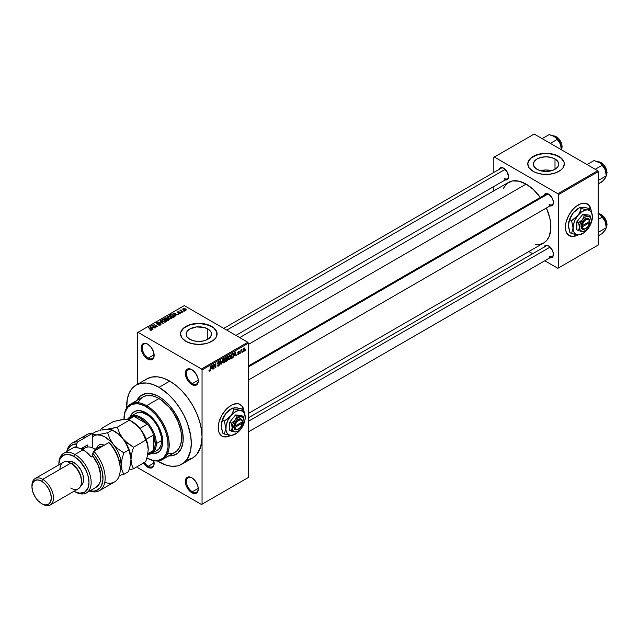 <?xml version="1.0" encoding="UTF-8"?>
<svg xmlns="http://www.w3.org/2000/svg" width="639" height="639" viewBox="0 0 639 639"><rect width="100%" height="100%" fill="white"/><g stroke="black" fill="none" stroke-linecap="round" stroke-linejoin="round"><path stroke-width="0.96" d="M192.099 369.789A8.371 4.832 -120 0 0 186.444 373.511A8.371 4.832 -120 0 0 192.363 383.608L191.828 384.542A9.138 5.272 60 0 1 185.366 373.352A9.138 5.272 60 0 1 191.828 369.622L188.241 368.807L186.46 369.837L185.494 371.97L185.494 374.885L187.259 379.718L189.352 382.545L191.828 384.542L195.414 385.357L197.794 383.384L198.29 380.812L197.794 377.673L195.414 372.952L191.828 369.622A9.138 5.272 60 0 1 198.29 380.812A9.138 5.272 60 0 1 191.828 384.542L192.363 383.608A8.371 4.832 60 0 1 186.892 376.235A8.371 4.832 60 0 1 188.178 369.518A8.371 4.832 60 0 1 192.099 369.789M192.099 477.948A8.371 4.832 -120 0 0 186.444 481.662A8.371 4.832 -120 0 0 192.363 491.766L191.828 492.701A9.138 5.272 60 0 1 185.366 481.51A9.138 5.272 60 0 1 191.828 477.78L188.241 476.966L186.46 477.996L185.366 481.51L185.861 484.65L187.259 487.876L189.352 490.704L191.828 492.701L195.414 493.516L197.794 491.543L198.29 488.971L197.794 485.832L195.414 481.111L191.828 477.78A9.138 5.272 60 0 1 198.29 488.971A9.138 5.272 60 0 1 191.828 492.701L192.363 491.766A8.371 4.832 60 0 1 186.892 484.386A8.371 4.832 60 0 1 188.178 477.676A8.371 4.832 60 0 1 192.099 477.948M143.12 462.396L146.427 466.342L147.689 467.213L148.224 466.286A8.371 4.832 -120 0 0 154.143 463.163A8.371 4.832 60 0 1 152.409 466.694A8.371 4.832 60 0 1 148.224 466.286L154.127 462.876L148.224 466.286A8.371 4.832 60 0 1 144.406 462.468A8.371 4.832 -120 0 0 148.224 466.286L147.689 467.213A9.138 5.272 60 0 1 143.487 463.003M147.96 344.309A8.371 4.832 -120 0 0 142.305 348.023A8.371 4.832 -120 0 0 148.224 358.128L147.689 359.062A9.138 5.272 60 0 1 141.227 347.872A9.138 5.272 60 0 1 147.689 344.141L145.213 343.279L142.313 344.357L141.347 346.49L141.714 351.011L144.095 355.731L146.427 358.191L148.943 359.645L151.275 359.877L153.056 358.846L154.023 356.714L153.656 352.193L151.275 347.472L147.689 344.141A9.138 5.272 60 0 1 154.143 355.332A9.138 5.272 60 0 1 147.689 359.062L148.224 358.128A8.371 4.832 60 0 1 142.753 350.747A8.371 4.832 60 0 1 144.039 344.038A8.371 4.832 60 0 1 147.96 344.309M243.555 409.815A18.267 10.551 120 0 0 240.152 404.399M231.126 405.366A18.267 10.551 -60 0 1 240.256 404.463A18.267 10.551 -60 0 1 243.818 410.166L241.869 405.797L238.299 403.736L233.642 404.199L231.126 405.366L226.182 409.359L221.989 415.015L219.185 421.468L218.45 424.687L218.45 430.51L219.185 432.883L221.989 436.11A18.267 10.551 -60 0 1 219.185 421.468A18.267 10.551 -60 0 1 231.126 405.366M551.569 170.725A12.684 7.325 0 0 0 540.498 170.725L546.033 169.99L551.569 170.725M555.003 158.951L555.003 169.311L550.89 170.901L546.033 171.452L541.177 170.901L537.064 169.311A12.684 7.325 180 0 1 533.349 164.135A12.684 7.325 180 0 1 541.177 157.37A12.684 7.325 180 0 1 555.003 158.951L557.751 161.332L558.718 164.135L557.751 166.931L555.003 169.311L555.003 158.951A12.684 7.325 180 0 1 558.718 164.135A12.684 7.325 180 0 1 550.89 170.901A12.684 7.325 180 0 1 537.064 169.311L534.316 166.931L533.349 164.135L534.316 161.332L537.064 158.951L541.177 157.37L546.033 156.811L550.89 157.37L555.003 158.951M564.301 164.007A18.267 10.551 0 0 0 558.949 156.675L558.949 156.427A18.267 10.551 180 0 1 564.301 163.88A18.267 10.551 180 0 1 553.023 173.632A18.267 10.551 180 0 1 533.118 171.34L535.881 172.658L542.471 174.231L549.596 174.231L556.186 172.658L561.226 169.742L562.911 167.921L564.301 163.88L563.949 161.827L561.226 158.025L556.186 155.109L553.023 154.135L549.596 153.536L542.471 153.536L535.881 155.109L530.841 158.025L529.156 159.846L527.766 163.88L529.156 167.921L533.118 171.34A18.267 10.551 180 0 1 527.766 163.88A18.267 10.551 180 0 1 539.044 154.135A18.267 10.551 180 0 1 558.949 156.427L558.949 156.675A18.267 10.551 0 0 0 539.14 154.366A18.267 10.551 0 0 0 527.766 164.007M189.855 339.309A12.684 7.325 180 0 1 186.141 334.133A12.684 7.325 180 0 1 193.968 327.368A12.684 7.325 180 0 1 207.795 328.957L207.795 339.309L203.681 340.899L198.825 341.458L193.968 340.899L189.855 339.309L187.107 336.937L186.388 335.563L186.141 334.133L187.107 331.329L189.855 328.957L196.349 326.952L203.681 327.368L207.795 328.957L210.543 331.329L211.261 332.703L211.509 334.133L210.543 336.937L207.795 339.309L207.795 328.957A12.684 7.325 180 0 1 211.509 334.133A12.684 7.325 180 0 1 203.681 340.899A12.684 7.325 180 0 1 189.855 339.309M217.092 334.005A18.267 10.551 0 0 0 211.749 326.673L211.749 326.425A18.267 10.551 180 0 1 217.092 333.885A18.267 10.551 180 0 1 205.814 343.63A18.267 10.551 180 0 1 185.909 341.346L191.836 343.63L198.825 344.437L205.814 343.63L208.977 342.656L214.017 339.748L215.702 337.919L216.749 335.946L216.749 331.825L214.017 328.023L211.749 326.425L205.814 324.141L198.825 323.334L191.836 324.141L188.673 325.115L183.633 328.023L180.909 331.825L180.557 333.885L181.947 337.919L185.909 341.346A18.267 10.551 180 0 1 180.557 333.885A18.267 10.551 180 0 1 191.836 324.141A18.267 10.551 180 0 1 211.749 326.425L211.749 326.673A18.267 10.551 0 0 0 191.932 324.364A18.267 10.551 0 0 0 180.557 334.005M248.347 366.011L546.057 194.136A6.086 3.514 60 0 1 548.837 194.296A6.086 3.514 -120 0 0 544.931 195.758M543.949 195.35A6.853 3.954 60 0 1 548.566 194.12L546.712 193.481L545.139 193.785L543.813 195.885M499.051 169.431A6.853 3.954 60 0 1 503.668 168.201L501.815 167.562L500.241 167.865L498.915 169.966M543.949 247.189A6.853 3.954 60 0 1 548.566 245.967L546.712 245.32L545.139 245.624L543.813 247.724M154.127 354.717L148.224 358.128L154.127 354.717M198.266 488.364L192.363 491.766L198.266 488.364M198.266 380.205L192.363 383.608L198.266 380.205M187.698 459.792L192.595 457.979A45.681 26.375 -120 0 0 202.052 437.068A45.681 26.375 -120 0 0 169.758 381.124L158.991 387.338A45.681 26.375 60 0 1 188.832 427.595A45.681 26.375 60 0 1 181.827 464.194A45.681 26.375 60 0 1 158.991 461.933A45.681 26.375 60 0 1 157.386 460.959L165.293 464.849L171.348 466.23L176.931 466.007L179.479 465.296L183.96 462.708L187.475 458.666L190.67 450.199L191.293 443.282L190.67 435.646L187.475 423.497L183.96 415.39L179.479 407.634L174.215 400.533L168.369 394.359L158.991 387.338L169.758 381.124L163.456 378.2L157.394 376.826L151.81 377.05L146.922 378.863L144.789 380.349M239.705 337.6L508.604 182.347A35.017 20.216 -120 0 1 526.113 184.088L533.301 189.463L540.314 197.451A35.017 20.216 -120 0 0 526.113 184.088L248.347 344.453L526.113 184.088L518.932 181.164L512.358 180.965L506.975 183.489L503.236 188.529M535.594 244.569L539.875 244.394L543.629 243.004A35.017 20.216 -120 0 0 546.401 207.994L549.812 218.059L550.762 224.105L550.762 229.705L548.997 236.829L546.704 240.448L543.629 243.004L248.347 413.481M248.347 417.85L546.057 245.975A6.086 3.514 60 0 1 548.837 246.135M223.746 328.382L501.16 168.209A6.086 3.514 60 0 1 503.947 168.376M590.763 209.352A18.267 10.551 120 0 0 587.361 203.945M578.335 204.911A18.267 10.551 -60 0 1 587.465 204.001A18.267 10.551 -60 0 1 591.027 209.704L589.078 205.335L585.508 203.282L580.851 203.737L575.811 206.653L573.391 208.897L569.197 214.552L566.394 221.006L565.659 224.233L565.659 230.056L566.394 232.428L569.197 235.647A18.267 10.551 -60 0 1 566.394 221.006A18.267 10.551 -60 0 1 578.335 204.911M136.858 400.493A34.258 19.777 60 0 1 141.858 394.966A34.258 19.777 60 0 1 158.991 396.667A34.258 19.777 60 0 1 181.372 426.852A34.258 19.777 60 0 1 176.116 454.305A34.258 19.777 60 0 1 168.832 455.879A34.258 19.777 60 0 0 176.116 454.305L172.45 455.663L168.257 455.831L172.45 455.663L177.714 453.195L176.116 454.305A34.258 19.777 60 0 0 181.372 426.852A34.258 19.777 60 0 0 158.991 396.667L163.72 399.934L170.413 406.564L176.116 414.743L180.358 423.785L182.746 432.899L183.097 441.293L181.372 448.259L177.714 453.195L181.372 448.259L183.097 441.293L182.746 432.899L180.358 423.785L176.116 414.743L170.413 406.564L163.72 399.934L158.991 396.667A34.258 19.777 60 0 0 141.858 394.966L145.532 393.608L149.718 393.44L156.619 395.429L149.718 393.44L145.532 393.608L140.268 396.084L141.858 394.966A34.258 19.777 60 0 0 136.858 400.493M181.827 464.194L192.595 457.979L196.612 454.649L200.662 447.092L202.052 437.068L202.052 504.195L248.347 477.469L248.347 343.207L202.052 369.933L202.052 504.195L248.347 477.469L201.517 504.506L138 467.836L137.457 466.478L138 467.836L201.517 504.506L248.347 477.469L248.347 343.207L247.812 342.272L201.517 369.007L138 332.328L184.288 305.602L247.812 342.272L248.347 343.207L202.052 369.933L202.052 437.068L201.437 429.432L199.6 421.373L196.612 413.201L192.595 405.238L187.698 397.77L182.115 391.1L176.06 385.477L169.758 381.124A45.681 26.375 -120 0 0 146.922 378.863L136.155 385.077A45.681 26.375 60 0 1 158.991 387.338L152.689 384.422L146.627 383.041L141.043 383.264L136.155 385.077L132.137 388.408L129.15 393.137L127.313 399.071L126.73 407.866A45.681 26.375 60 0 1 136.155 385.077M242.572 351.514L242.229 352.337L242.572 351.514M241.207 351.29L240.863 353.127L240.863 349.964L241.207 350.268L241.941 349.453L241.207 351.29L241.941 349.453L241.207 350.268L240.863 349.964L240.863 353.127L241.207 351.29M240.224 352.872L239.881 353.686L240.224 352.872M239.345 353.032L238.467 352.528L239.298 353.455L237.916 354.589L237.684 353.998L238.491 354.094L238.994 353.415L237.788 352.944L238.195 351.498L239.17 351.274L238.075 352.424L239.114 352.464L239.345 353.032L238.075 352.353L239.298 351.714L238.499 351.266L237.732 352.616L239.002 353.311L238.539 354.07L237.684 353.998L238.515 354.533L237.692 354.054L238.515 354.533L239.345 353.032L238.571 352.504M234.569 355.46L235.312 351.977L236.406 355.699L236.047 355.907L235.751 354.773L234.569 355.46L235.751 354.773L236.047 355.907L236.406 355.699L235.312 351.977L234.569 355.46M229.609 359.677L228.538 359.445L228.339 357.473L229.145 355.596L230.224 355.084L230.871 355.979L230.679 358.223L229.609 359.677L230.591 358.447L230.927 356.69L229.609 355.212L228.283 358.271L228.626 359.565L229.609 359.677L228.355 358.958L229.609 359.677L228.626 359.565M223.977 362.928L222.915 362.696L222.715 360.723L223.354 359.046L224.593 358.327L225.287 359.573L225.008 361.586L223.977 362.928L225.303 359.941L223.977 358.463L222.66 361.514L222.995 362.816L223.977 362.928L222.723 362.201L223.977 362.928L222.995 362.816M209.696 371.179L209.129 371.139L208.953 370.245L209.296 369.989L209.536 370.708L210.063 370.197L210.471 366.323L210.351 370.293L209.696 371.179L210.471 369.27L210.127 366.514L210.079 370.117L209.712 370.66L208.953 370.245L209.161 371.179L209.696 371.179L208.993 370.772L209.696 371.179L209.161 371.179M231.126 435.207L226.182 436.924L221.989 436.11A18.267 10.551 -60 0 0 230.887 435.335M211.469 368.799L212.22 365.316L213.314 369.03L212.955 369.238L212.659 368.112L211.469 368.799L212.659 368.112L212.955 369.238L213.314 369.03L212.22 365.316L211.469 368.799M214.041 365.125L213.706 368.807L213.706 364.454L214.065 364.246L215.511 366.898L215.854 363.216L215.854 367.561L215.487 367.776L214.041 365.125L215.487 367.776L215.854 367.561L215.854 363.216L215.511 366.898L214.065 364.246L213.706 364.454L214.041 368.607L214.041 365.125M219.672 364.15L218.586 363.527L219.672 364.15L219.512 364.957L218.482 366.099L217.611 365.907L217.468 365.22L218.466 365.588L219.329 364.438L217.627 363.751L217.899 362.233L219.305 361.538L219.576 362.305L218.554 362.105L217.915 363.287L219.377 363.463L219.672 364.15L219.153 363.415L218.019 363.559L218.554 362.105L219.576 362.305L218.546 361.602L217.572 363.359L219.329 364.358L218.634 365.508L217.468 365.22L218.602 366.035L217.476 365.38L218.602 366.035L219.672 364.15L219.153 363.415M222.428 359.414L221.022 364.581L220 360.819L220.359 360.612L221.166 363.99L222.428 359.414L221.166 363.99L220.359 360.612L220 360.819L221.022 364.581L222.428 359.414M227.891 359.334L226.797 358.703L227.891 359.334L227.756 360.14L225.791 361.826L225.791 357.473L227.54 356.754L227.891 359.182L227.428 358.535L227.796 357.409L226.853 356.866L225.791 357.473L225.791 361.826L226.853 361.219L226.414 360.963L226.853 361.219L227.891 359.334L227.428 358.535M233.714 355.052L233.187 357.281L231.414 358.575L231.414 354.23L233.147 353.455L233.714 354.757L232.916 353.439L231.414 354.23L231.414 358.575L232.42 358L231.981 357.744L232.42 358L233.363 354.845L233.714 355.052M244.977 349.134L244.473 350.939L243.387 351.378L243.563 348.495L244.465 347.975L244.937 348.614L244.977 349.134L244.018 348.079L243.068 350.268L244.018 351.362L243.108 350.835L244.018 351.362L244.977 349.134L244.593 348.918L244.977 349.134M245.807 349.653L245.464 350.468L245.807 349.653M137.457 332.639L137.457 384.327L137.457 332.639L138 332.328L201.517 369.007L202.052 369.933L201.517 369.007L247.812 342.272L184.288 305.602L137.457 332.639M184.439 311.113L183.561 311.001L184.439 311.113M182.091 312.471L181.204 312.359L182.091 312.471M176.132 315.906L175.31 315.083L176.492 314.404L178.273 314.676L173.049 313.334L175.773 316.113L176.132 315.906L175.31 315.083L176.492 314.404L178.273 314.676L173.409 313.126L173.049 313.334L176.132 315.906M167.658 316.393L167.658 317.847L167.658 316.393L168.313 318.302L170.15 318.877L171.779 318.438L171.699 317.367L169.742 316.265L167.825 316.305L167.29 317.407L169.487 318.773L171.516 318.629L171.923 317.727L170.909 316.752L167.658 316.393L167.194 317.04M162.026 319.644L162.026 321.097L162.026 319.644L162.689 321.553L164.527 322.128L166.148 321.689L166.076 320.618L164.111 319.516L162.114 319.596L161.659 320.65L163.432 321.896L165.892 321.88L166.3 320.978L165.285 320.003L162.026 319.644L161.571 320.291M160.517 324.979L160.493 323.733L160.493 324.995L160.493 323.733L157.002 324.101L157.042 323.03L158.744 322.839L156.587 322.783L156.587 323.909L156.587 322.783L156.643 323.941L160.157 323.933L160.109 325.155L160.109 324.708L158.113 324.9L160.517 324.979L160.948 324.181L160.189 323.59L156.803 323.59L158.512 322.727L156.267 323.046L157.074 324.125L160.333 324.061L159.926 324.796L158.4 324.676L158.648 325.131L160.261 325.107L160.988 324.38M153.04 329.245L152.21 328.422L153.392 327.735L155.173 328.007L149.949 326.673L152.681 329.452L153.04 329.245L152.21 328.422L153.392 327.735L155.173 328.007L149.949 326.673L153.04 329.245M151.611 330.123L151.123 328.949L148.224 327.671L151.267 329.484L151.187 330.275L151.187 329.86L149.694 329.876L151.028 330.291L151.906 329.66L148.567 327.472L151.331 329.58L149.694 329.876L150.804 330.283L151.914 329.732M155.908 327.583L152.889 325.842L157.721 326.537L153.951 324.364L156.627 326.305L151.794 325.602L155.565 327.783L152.889 325.842L157.721 326.537L153.951 324.364L156.627 326.305L151.794 325.602L155.908 327.583M163.217 323.366L160.525 320.57L160.165 320.778L162.586 323.222L158.097 321.968L163.217 323.366L160.525 320.57L160.165 320.778L162.586 323.222L158.097 321.968L163.217 323.366M168.712 320.187L168.648 318.949L168.648 320.227L168.648 318.949L167.258 319.029L166.835 318.014L166.835 319.236L166.835 318.014L163.888 318.629L167.65 320.802L169.151 319.827L168.648 318.949L165.892 317.759L163.888 318.629L167.65 320.802L169.215 319.628M174.287 316.976L174.695 316.001L172.778 314.707L171.084 314.548L169.511 315.378L173.281 317.551L174.806 316.353L173.672 315.123L171.084 314.548L169.511 315.378L173.281 317.551L174.287 316.976M180.43 313.485L180.789 312.982L180.206 312.407L177.754 312.415L178.976 311.776L177.227 312.303L177.962 312.902L180.15 312.767L178.712 313.453L179.575 313.685L180.43 313.485L180.374 312.495L177.874 312.519L179.152 311.848L177.578 311.856L177.586 312.751L180.094 312.735L180.062 313.246L178.712 313.453L180.43 313.485L180.374 312.495M183.066 311.904L181.149 310.722L181.156 309.955L179.982 310.522L182.722 312.104L181.149 310.722L181.156 309.955L179.982 310.522L183.066 311.904M185.933 310.306L185.438 308.917L185.438 309.34L185.438 308.917L183.089 308.669L183.089 309.723L183.089 308.669L183.561 310.035L185.933 310.306L186.205 309.572L185.19 308.789L182.89 308.821L183.01 309.643L184.359 310.394L185.661 310.426L186.276 309.827M493.819 157.354L493.819 172.45L493.819 157.354L534.188 134.046L597.713 170.725L557.879 193.721L494.354 157.042L557.879 193.721L558.414 194.655L558.414 267.997L598.248 245.001L598.248 171.651L558.414 194.655L558.414 267.997L557.879 268.308L544.803 260.76L557.879 268.308L598.248 245.001L557.879 268.308L598.248 245.001L598.248 171.651L597.713 170.725L598.248 171.651L558.414 194.655L557.879 193.721L597.713 170.725L534.188 134.046L493.819 157.354M493.819 186.516L493.819 190.885L493.819 186.516M532.622 253.731L528.836 251.542L532.622 253.731M578.335 234.745L573.391 236.462L569.197 235.647A18.267 10.551 -60 0 0 578.095 234.88M549.508 257.589L551.257 257.765L552.591 256.99L553.318 255.392L553.318 253.212L551.992 249.577L548.566 245.967A6.853 3.954 60 0 1 553.406 254.354A6.853 3.954 60 0 1 550.043 257.741M504.61 179.831L507.094 179.735L508.149 178.521L508.516 176.596L507.094 171.819L503.668 168.201A6.853 3.954 60 0 1 508.516 176.596A6.853 3.954 60 0 1 505.145 179.974M549.508 205.75L551.257 205.926L552.591 205.151L553.318 203.553L553.318 201.373L551.992 197.739L548.566 194.12A6.853 3.954 60 0 1 553.406 202.515A6.853 3.954 60 0 1 550.043 205.902M569.093 235.583A18.267 10.551 120 0 0 577.72 234.84M570.939 236.246L573.175 236.342L578.119 234.617M590.787 209.472L588.862 205.215M553.398 202.188A6.086 3.514 60 0 1 552.144 204.68A6.086 3.514 60 0 1 549.101 204.376A6.086 3.514 -120 0 0 553.398 202.188M508.508 176.268A6.086 3.514 60 0 1 507.254 178.76A6.086 3.514 60 0 1 504.211 178.457A6.086 3.514 -120 0 0 508.508 176.268M549.101 256.223A6.086 3.514 -120 0 0 553.398 254.026A6.086 3.514 60 0 1 552.144 256.519L248.347 431.916M153.751 460.679A9.138 5.272 60 0 1 154.143 463.483A9.138 5.272 60 0 1 147.689 467.213L150.157 468.075L153.056 466.997L154.023 464.873L153.656 460.344M136.61 401.012L140.268 396.084L136.61 401.012M198.282 380.493A8.371 4.832 60 0 1 196.556 384.023A8.371 4.832 60 0 1 192.363 383.608A8.371 4.832 -120 0 0 198.282 380.493M198.282 488.651A8.371 4.832 60 0 1 196.556 492.182A8.371 4.832 60 0 1 192.363 491.766A8.371 4.832 -120 0 0 198.282 488.651M154.143 355.004A8.371 4.832 60 0 1 152.409 358.543A8.371 4.832 60 0 1 148.224 358.128A8.371 4.832 -120 0 0 154.143 355.004M216.749 332.072L214.017 328.27L211.749 326.673L205.814 324.388L198.825 323.582L191.836 324.388L188.673 325.363L183.633 328.27L180.909 332.072M563.949 162.074L561.226 158.272L556.186 155.365L549.596 153.783L546.033 153.584L542.471 153.783L535.881 155.365L530.841 158.272L528.118 162.074M221.885 436.046A18.267 10.551 120 0 0 230.511 435.303M223.73 436.709L225.966 436.796L230.911 435.079M243.579 409.934L241.654 405.669M151.267 330.259L151.267 329.796M150.309 327.04L150.309 326.465L150.309 327.04M152.21 328.973L152.21 328.422L152.21 328.973M151.882 328.103L150.548 326.777L150.548 327.28L150.548 326.777L152.833 327.551L151.882 328.638L150.548 326.777L152.833 327.551L151.882 328.103M152.162 325.818L152.162 325.395L152.162 325.818M160.157 323.933L160.109 324.708M156.587 322.783L156.643 323.941M157.002 323.749L157.042 323.03M160.525 321.137L160.525 320.57L160.525 321.137M165.285 320.419L165.285 320.003L165.285 320.419M166.3 321.473L166.3 320.978L166.3 321.473M165.892 321.88L166.3 320.978M163.033 321.361L162.466 319.899L163.935 319.78L164.926 320.195L165.445 322.056L165.445 321.625L163.033 321.736L162.122 320.371L163.169 319.708L165.781 321.066L164.854 321.8L163.033 321.361M165.789 321.936L165.789 321.137L165.445 321.625M167.258 318.685L166.835 318.014M165.797 319.332L164.67 318.685L166.555 318.246L166.763 319.284L166.763 318.733L165.797 319.732L164.67 318.685L166.555 318.246L166.763 318.733L165.797 319.332M167.554 320.355L166.236 319.588L168.313 319.149L168.592 320.267L168.592 319.7L167.554 320.746L166.236 319.588L168.313 319.149L168.592 319.7L167.554 320.355M166.555 318.246L166.763 318.733M170.909 317.168L170.909 316.752L170.909 317.168M171.923 318.23L171.923 317.727L171.923 318.23M171.516 318.629L171.923 317.727M168.664 318.11L168.097 316.648L169.559 316.537L170.557 316.944L171.076 318.805L171.076 318.374L168.664 318.486L167.753 317.12L168.792 316.457L171.404 317.815L170.477 318.557L168.664 318.11M167.753 317.926L168.097 316.648M170.469 315.331L170.469 314.827L170.469 315.331M171.084 314.987L171.084 314.548L171.084 314.987M173.672 315.546L173.672 315.123L173.672 315.546M173.185 317.104L170.293 315.434L171.468 314.843L173.329 315.323L174.112 315.93L173.8 317.256L173.8 316.744L173.185 317.495L170.293 315.434L171.595 314.827L173.137 315.211L174.112 315.93L173.185 317.104M173.409 313.701L173.409 313.126L173.409 313.701M175.31 315.634L175.31 315.083L175.31 315.634M174.982 314.763L173.648 313.445L173.648 313.949L173.648 313.445L175.933 314.212L174.982 315.307L173.648 313.445L175.933 314.212L174.982 314.763M180.094 312.735L180.094 313.222M177.578 311.856L177.586 312.751M177.874 312.519L177.977 312.072M178.76 312.878L178.76 312.455L178.76 312.878M180.685 310.059L180.765 310.57M183.089 308.669L182.754 309.148M183.896 309.843L183.473 308.901L185.118 309.132L185.55 310.075L183.896 310.219L183.289 309.204L183.896 308.781L185.733 309.835L183.896 309.843M162.122 321.177L162.466 319.899M168.313 319.149L168.592 319.7M171.412 318.685L171.412 317.887L171.076 318.374M174.112 315.93L173.8 316.744M209.712 370.66L209.296 369.989M212.827 368.751L213.314 369.03L212.827 368.751M212.212 367.856L212.659 368.112L212.212 367.856M211.589 368.224L211.821 365.716L212.539 367.673L211.317 368.064L212.539 367.673L212.06 365.851L211.589 368.224M214.776 366.474L215.511 366.898L214.776 366.474M215.151 367.153L215.854 367.561L215.151 367.153M217.827 366.139L218.602 366.035M218.634 365.508L217.811 364.965M217.572 363.359L219.329 364.358M219.257 361.506L218.546 361.602M218.45 361.658L219.576 362.305L218.45 361.658M218.554 362.105L219.233 362.561M217.572 363.295L218.043 363.575M218.562 363.535L218.019 363.559M220.631 363.152L221.03 363.383L220.631 363.152M224.768 358.391L223.977 358.463M223.985 358.974L224.816 359.222L223.61 359.286L223.003 361.331L223.985 358.974L223.61 358.751L224.816 359.222L224.96 360.124L223.977 362.425L223.394 362.473L223.977 362.425L222.668 361.139L223.426 362.489L222.699 362.065M227.796 357.409L226.845 356.866M226.725 357.441L226.134 357.784L226.134 359.086L225.791 357.592L226.725 357.441L226.286 357.185L227.452 357.68L226.134 359.086L227.388 358.088L227.348 357.297L226.725 357.441L227.452 357.68M226.805 359.206L226.134 359.597L226.134 361.123L225.791 359.398L226.805 359.206L226.366 358.95L227.548 359.533L226.134 361.123L227.476 359.997L227.508 359.238L226.805 359.206L227.548 359.533M230.391 355.148L229.609 355.212M229.609 355.723L230.439 355.971L229.241 356.035L228.626 358.08L229.609 355.723L229.233 355.508L230.439 355.971L230.583 356.874L229.601 359.174L229.026 359.222L229.601 359.174L228.299 357.888L229.058 359.238L228.323 358.822M232.852 353.99L231.757 354.541L231.757 357.872L233.187 356.562L232.852 353.99L233.235 356.386L232.372 357.513L231.414 357.672L231.414 354.341L232.852 353.99L232.34 353.694L233.019 354.038L232.388 353.671M235.919 355.412L236.406 355.699L235.919 355.412M235.312 354.517L235.751 354.773L235.312 354.517M234.681 354.885L234.912 352.377L235.639 354.333L234.417 354.733L235.639 354.333L235.16 352.52L234.681 354.885M237.684 353.998L238.515 354.533M238.539 354.07L238.027 353.774M237.748 352.401L238.914 353.079L237.748 352.401M237.732 352.616L238.579 353.095M239.298 351.714L238.515 351.258M238.515 351.714L238.954 351.969M241.406 349.709L241.838 349.964L241.406 349.709M240.863 350.372L241.27 350.603L240.863 350.372M243.443 351.418L244.018 351.362M244.601 348.031L244.018 348.079M244.01 348.543L243.515 350.763L244.114 350.843L244.609 349.757L244.17 348.479L244.633 349.365L244.026 350.899L243.084 349.884L243.683 348.351L244.37 348.511L243.842 348.207M244.026 350.899L243.076 350.587M223.977 362.425L224.864 361.035L224.816 359.222M229.601 359.174L230.487 357.784L230.439 355.971M152.186 453.163A23.603 13.627 -120 0 0 158.137 452.372M130.1 417.283L132.193 413.377L135.484 411.085L139.685 410.605L146.067 412.826A23.603 13.627 60 0 1 161.491 433.625A23.603 13.627 60 0 1 157.873 452.532A23.603 13.627 60 0 1 151.659 453.474M162.594 459.473L174.974 452.324A31.974 18.459 -120 0 0 179.878 426.708A31.974 18.459 -120 0 0 158.991 398.528L146.611 405.677A31.974 18.459 60 0 1 167.498 433.857A31.974 18.459 60 0 1 162.594 459.473A31.974 18.459 60 0 1 146.882 458.043L152.481 460.184L158.336 460.368L163.129 458.115L166.459 453.618L168.033 447.276L167.722 439.624L165.533 431.317L161.675 423.082L156.475 415.63L150.381 409.583L143.911 405.485L137.625 403.672L132.073 404.311L127.72 407.339L124.948 412.506L123.998 419.368A31.215 18.02 60 0 1 123.998 419.352A31.215 18.02 60 0 1 146.067 406.612L146.611 405.677A31.974 18.459 -120 0 0 123.998 418.729A31.974 18.459 -120 0 0 124.006 419.048A31.974 18.459 60 0 1 130.62 404.096A31.974 18.459 60 0 1 146.611 405.677L158.991 398.528A31.974 18.459 -120 0 0 143 396.947L146.427 395.677L152.425 395.861L156.771 397.378L161.204 399.934L169.647 407.762L173.337 412.738L177.786 420.989L180.629 429.552L181.492 435.071L181.492 440.183L180.629 444.704L178.928 448.458L176.468 451.286L173.337 453.099L167.642 453.754M134.957 414.016L135.955 413.321A21.319 12.309 60 0 1 146.611 414.384A21.319 12.309 60 0 1 160.533 433.162A21.319 12.309 60 0 1 157.266 450.247L151.882 453.355A21.319 12.309 60 0 1 148.679 454.321A21.319 12.309 -120 0 0 156.299 443.594L155.221 443.594A20.552 11.869 60 0 1 153.608 450.351A20.552 11.869 60 0 1 147.817 453.946M138.104 402.586L140.189 399.279L143 396.947L130.62 404.096M130.348 416.564A23.603 13.627 60 0 1 134.27 411.66A23.603 13.627 60 0 1 146.067 412.826L152.457 417.978L156.659 423.314L159.95 429.4L162.442 437.787L162.442 445.303L159.95 450.814L157.873 452.532L155.341 453.466L150.916 453.331M146.882 458.043A31.974 18.459 -120 0 0 169.215 444.68A31.974 18.459 -120 0 0 146.611 405.677L146.067 406.612A31.215 18.02 60 0 1 168.137 444.369A31.215 18.02 60 0 1 146.882 458.035M134.27 411.66L131.89 414.208L130.644 416.971M151.451 453.019L154.478 453.323L157.873 452.532M130.572 416.428A21.319 12.309 60 0 1 146.994 422.139A21.319 12.309 60 0 1 156.299 443.594L161.683 440.487L156.299 443.594A21.319 12.309 -120 0 0 145.085 420.294A21.319 12.309 -120 0 0 128.127 418.721A21.319 12.309 60 0 1 130.572 416.428L137.05 412.81L142.233 412.602L148.088 415.318L153.711 420.534L158.264 427.467L161.395 436.924L161.611 442.148L161.036 445.167L159.143 448.69L157.266 450.247M134.541 411.508A23.603 13.627 -120 0 0 130.883 416.261M606.211 175.637L605.772 177.434L603.096 180.757L598.248 183.968L602.17 181.708L605.732 177.434M606.81 171.172L607.05 172.682L606.187 173.289L606.914 172.865A8.371 4.832 -120 0 0 598.192 161.803A8.371 4.832 60 0 1 606.914 172.865L606.914 172.49A7.916 4.569 -120 0 0 601.155 162.705M606.267 175.597A8.371 4.832 -120 0 0 606.914 172.865M606.267 174.607A10.048 5.799 -120 0 0 605.317 169.95A10.048 5.799 -120 0 0 599.166 162.298L600.972 163.696L604.694 168.608L605.772 171.364L606.267 175.877L606.028 172.338L604.798 168.76L602.721 165.453L599.166 162.298L593.966 160.565L587.041 164.558L593.966 160.565L600.157 162.969L602.17 165.301L595.244 169.295L602.17 165.301L605.317 169.95L606.267 175.877L598.248 180.502L606.267 175.877L604.798 178.752M601.315 162.793L602.409 163.552M603.464 164.527L606.491 169.774M548.022 193.968L248.347 366.986L548.022 193.968M550.075 247.117L248.347 421.317L550.075 247.117M226.741 330.115L505.177 169.359L226.741 330.115M128.119 419.519A20.552 11.869 60 0 1 134.03 416.444A20.552 11.869 60 0 1 147.345 424.128L140.692 418.417L137.265 416.916L134.03 416.444L147.345 424.128A20.552 11.869 60 0 1 153.608 434.975A20.552 11.869 60 0 1 155.221 443.594L153.608 434.975L153.608 450.351L154.814 447.316L155.221 443.594L156.299 443.594A21.319 12.309 60 0 1 151.882 453.355M127.049 419.344L130.412 417.403A20.552 11.869 -120 0 1 134.03 416.444L128.511 419.631L134.03 416.444L147.345 424.128A20.552 11.869 -120 0 1 153.608 434.975L146.187 439.257L153.608 434.975L153.608 450.351L147.865 453.666L153.608 450.351A20.552 11.869 -120 0 1 150.964 453.003L147.633 454.928M147.345 424.128L139.925 428.41L147.345 424.128M598.192 213.65A8.371 4.832 60 0 1 606.914 224.704L606.914 224.329A7.916 4.569 -120 0 0 601.155 214.544M606.187 225.128L606.914 224.704A8.371 4.832 -120 0 0 598.248 213.642L604.174 217.044L607.05 224.521L606.187 225.128M598.248 235.815L602.17 233.547L598.248 235.815M606.267 226.446A10.048 5.799 -120 0 0 605.317 221.797L606.267 227.716L605.732 222.995L604.19 219.441L601.003 215.479L598.016 213.57L600.157 214.808L602.17 217.14L598.248 219.409L602.17 217.14L605.317 221.797L606.267 227.716L598.248 232.348L606.267 227.716L605.317 230L602.17 233.547L605.732 229.273M599.126 214.121A10.048 5.799 -120 0 1 599.166 214.137L601.634 216.325L605.317 221.797A10.048 5.799 -120 0 0 599.166 214.137L599.11 214.113M604.798 230.591L606.267 227.716M606.267 227.436A8.371 4.832 -120 0 0 606.914 224.704M601.315 214.64L602.409 215.391M603.464 216.365L606.491 221.613M606.81 223.011L607.05 224.521L606.267 227.508M561.314 149.718L561.13 146.419L560.419 144.031L561.377 149.957L560.874 145.444L559.908 142.84L556.992 138.575L554.269 136.379L558.206 140.388L560.419 144.031A10.048 5.799 -120 0 0 554.269 136.379L554.213 136.347M561.913 145.253L562.152 146.762L561.29 147.369L562.024 146.946A8.371 4.832 -120 0 0 553.294 135.883A8.371 4.832 60 0 1 562.024 146.946L562.024 146.571A7.916 4.569 -120 0 0 556.265 136.786M561.377 149.678A8.371 4.832 -120 0 0 562.024 146.946M550.355 143.376L557.272 139.382L550.355 143.376M561.377 148.687A10.048 5.799 -120 0 0 560.419 144.031L556.074 137.776L551.856 135.34L549.069 134.645L542.152 138.639L549.069 134.645L554.269 136.379A10.048 5.799 -120 0 0 554.237 136.355M556.425 136.874L557.512 137.633M558.566 138.607L561.593 143.855M83.238 438.705A27.405 15.823 60 0 1 92.775 433.194A27.405 15.823 -120 0 0 87.152 434.464L72.079 443.17A27.405 15.823 60 0 1 77.702 441.9L92.775 433.194L92.775 448.003L92.775 433.194L77.702 441.9A27.405 15.823 -120 0 0 66.783 451.501A27.405 15.823 60 0 1 72.079 443.17M86.433 492.901L96.122 487.301A22.836 13.187 -120 0 0 92.775 456.038L91.161 456.973A22.836 13.187 -120 0 0 83.086 449.808L75.011 454.473L73.94 456.334A21.319 12.309 60 0 1 89.013 482.357A21.319 12.309 60 0 1 74.092 491.231L75.011 491.766A22.836 13.187 -120 0 0 91.161 482.445A22.836 13.187 -120 0 0 75.011 454.473A22.836 13.187 60 0 1 89.931 474.593A22.836 13.187 60 0 1 86.433 492.901A22.836 13.187 60 0 1 75.011 491.766L74.092 491.231M81.472 481.822L81.472 480.576A13.707 7.908 -120 0 0 71.784 463.794L70.705 463.171A15.224 8.794 60 0 1 81.472 481.822A15.224 8.794 60 0 1 70.705 488.036M80.881 485.552A13.707 7.908 -120 0 0 82.862 474.545A13.707 7.908 -120 0 0 73.94 462.548L71.784 463.794A13.707 7.908 60 0 1 81.457 481.175M31.966 486.199A15.224 8.794 60 0 1 35.105 478.579A15.224 8.794 60 0 1 42.717 479.338L41.639 481.199A13.707 7.908 60 0 1 51.328 497.981A13.707 7.908 60 0 1 41.639 503.58L42.717 504.195A15.224 8.794 -120 0 0 53.484 497.981A15.224 8.794 -120 0 0 42.717 479.338A15.224 8.794 60 0 1 52.662 492.749A15.224 8.794 60 0 1 50.329 504.954A15.224 8.794 60 0 1 42.717 504.195L45.345 504.866L48.492 504.259L50.593 501.839L51.328 497.981L50.593 493.276L48.492 488.436L45.345 484.194L41.639 481.199L37.933 479.913L34.786 480.52L32.685 482.94L31.95 486.79L32.685 491.503L34.786 496.343L37.933 500.585L41.639 503.58A13.707 7.908 60 0 1 31.95 486.79A13.707 7.908 60 0 1 41.639 481.199L42.717 479.338L70.705 463.171L42.717 479.338A15.224 8.794 -120 0 0 31.95 485.552L31.95 486.79M50.329 504.954L78.317 488.795A15.224 8.794 -120 0 0 80.658 476.59A15.224 8.794 -120 0 0 70.705 463.171A15.224 8.794 -120 0 0 63.093 462.42L35.105 478.579M99.484 490.64L114.557 481.934A27.405 15.823 -120 0 0 108.926 442.523L93.853 451.222A27.405 15.823 60 0 1 99.484 490.64A27.405 15.823 60 0 1 89.628 491.056A27.405 15.823 -120 0 0 105.036 480.584A27.405 15.823 -120 0 0 93.853 451.222L92.775 453.219L92.775 456.038L98.422 465.591L100.818 475.608L100.307 481.359L99.412 483.715L96.098 487.317M73.245 447.763L76.632 446.717L76.632 443.897L71.672 445.159L68.165 448.921L67.087 451.621M120.236 468.219L119.757 463.075L117.472 455.391L113.542 447.947L108.926 442.523L93.853 451.222L92.775 453.219A25.887 14.945 60 0 1 102.951 479.761A25.887 14.945 60 0 1 90.035 490.816L93.534 491.135L96.09 490.648L100.171 487.757L101.585 485.432L102.975 479.354L102.32 471.957L99.7 464.066L95.411 456.565L92.775 453.219L92.775 456.038L91.161 456.973L87.271 452.859L83.086 449.808A22.836 13.187 -120 0 0 75.011 447.643L76.632 446.717A22.836 13.187 -120 0 0 73.285 447.747L63.596 453.339A22.836 13.187 60 0 1 75.011 454.473L83.086 449.808L78.909 448.035L75.011 447.643L76.632 446.717L76.632 443.897L77.702 441.9L76.632 443.897A25.887 14.945 60 0 0 67.191 451.262M58.876 464.433A22.836 13.187 60 0 1 63.596 453.339M58.868 464.865A21.319 12.309 60 0 1 73.94 456.334L68.173 454.329L63.277 455.28L60.01 459.042L58.868 463.794A22.836 13.187 -120 0 1 75.011 454.473L73.94 456.334L79.707 460.991L85.586 469.425L87.862 475.12L89.013 482.445L87.862 488.444L84.596 492.198L79.707 493.148L75.011 491.766M67.087 461.877L70.226 461.262L73.94 462.548L77.646 465.543L80.786 469.785L82.886 474.625L83.629 479.338L82.886 483.188L80.786 485.608M87.399 447.052L87.399 445L80.937 448.73L87.399 445L87.399 447.052M82.223 449.896L84.308 446.781A18.267 10.551 -120 0 0 82.415 449.433M85.243 446.246L85.243 447.875L85.243 446.246M59.938 469.385A15.224 8.794 60 0 1 70.705 463.171L71.784 463.794L73.94 462.548A13.707 7.908 -120 0 0 67.175 461.821M120.236 469.393L120.236 468.147A25.887 14.945 -120 0 0 111.082 444.56L108.926 442.523A27.405 15.823 60 0 1 120.236 469.393A27.405 15.823 60 0 1 104.764 482.373M104.58 445.207L101.258 444.321L99.788 444.528L97.511 446.206L96.577 448.362L104.413 445.127M113.902 430.958L113.902 430.958A22.836 13.187 60 0 1 122.928 438.634A22.836 13.187 60 0 1 130.995 459.441L131.698 464.601L133.495 468.77L129.094 469.873L133.495 468.77L145.724 461.709L133.495 468.77L131.698 464.601L130.995 459.441L131.69 453.514L133.495 447.236L145.724 440.175L147.521 444.345L148.224 449.497L147.529 455.431L145.724 461.709L147.529 455.431L148.224 449.497A22.836 13.187 -120 0 0 140.149 428.689L143.607 434.264L145.724 440.175L133.495 447.236L127.776 443.394L122.928 438.634L119.469 433.058L117.344 427.148L129.573 420.087L135.3 423.929L140.149 428.689A22.836 13.187 -120 0 0 132.073 421.524L129.573 420.087L117.344 427.148L114.421 427.898L106.777 429.312L103.326 429.28L101.202 428.585L113.43 421.524L123.998 419.368L127.449 419.392L129.573 420.087L137.864 426.173L142.074 431.421L147.521 444.345L148.224 449.497L146.994 441.653L143.495 433.585L138.256 426.517L132.073 421.524M125.899 419.376L121.698 419.663L113.43 421.524L101.202 428.585L100.603 430.374L101.202 428.585L103.326 429.28L111.434 429.624L118.079 433.873L122.928 438.634L119.469 433.058L117.344 427.148L106.777 429.312L110.227 429.344L112.352 430.031L107.656 432.739L95.331 435.247L92.351 436.964M125.212 441.15L122.928 438.634L126.386 444.209L129.509 452.1L130.995 459.441L131.69 453.514L133.495 447.236L125.212 441.15M120.076 471.462L121.306 465.04L122.009 470.192L123.806 474.362L119.381 475.472L123.806 474.362L128.503 471.654L130.3 465.376L130.995 459.441A22.836 13.187 -120 0 0 122.928 438.634L126.386 444.209L129.509 452.1L130.995 459.441A22.836 13.187 60 0 1 130.995 459.537A22.836 13.187 -120 0 0 130.995 459.441L130.3 465.376L128.503 471.654L123.806 474.362L122.009 470.192L120.076 457.197L117.975 451.757L114.988 446.597L111.338 442.052L105.163 437.068L100.978 435.287L97.088 434.903A22.836 13.187 60 0 1 113.231 444.225A22.836 13.187 60 0 1 121.306 465.04A22.836 13.187 60 0 1 120.156 471.286M122.241 419.703L125.907 419.28L129.573 420.087M122.928 438.634A22.836 13.187 -120 0 0 114.852 431.477L112.352 430.031L118.079 433.873L122.928 438.634M104.469 429.608L101.897 430.087L104.469 429.608M99.133 430.718L96.201 431.477L99.133 430.718M112.352 430.031L107.656 432.739L109.772 438.65L113.231 444.225L118.079 448.993L123.806 452.827L128.503 450.12L123.806 452.827L122.001 459.106L121.306 465.04L122.001 459.106L123.806 452.827L118.079 448.993L113.231 444.225L109.772 438.65L107.656 432.739L97.088 434.903L92.431 434.592L97.088 434.903A22.836 13.187 60 0 0 92.775 436.597M92.775 433.45L96.201 431.477L92.775 433.45M101.473 446.829A10.655 6.15 -120 0 0 98.542 447.228L95.019 449.257M83.31 449.936A16.75 9.673 60 0 1 93.853 448.57A16.75 9.673 60 0 1 95.97 450.008A16.75 9.673 -120 0 0 85.482 447.739L82.479 449.473M93.853 448.57L94.396 448.874A15.983 9.234 -120 0 1 96.034 449.968L93.653 448.482M234.928 426.165L242.389 421.86L241.965 420.638L240.583 419.783L237.988 420.742L236.19 422.77L234.928 426.165A5.328 3.075 -60 0 1 238.659 420.286A5.328 3.075 -60 0 1 242.389 421.86L242.397 421.237A6.086 3.514 120 0 0 238.123 419.352A6.086 3.514 120 0 0 233.85 426.173L234.928 426.165L242.389 421.86L242.429 421.221L242.389 423.106L234.928 427.411L236.19 429.352L237.988 429.304L240.583 427.267L242.389 423.106A5.328 3.075 -60 0 1 238.659 428.985A5.328 3.075 -60 0 1 234.928 427.411L233.818 427.435L233.818 426.189L235.272 422.243L237.349 419.879L240.344 418.785L241.925 419.799L242.389 423.106L234.928 427.411L233.85 427.411A6.086 3.514 120 0 0 238.123 429.296L235.903 429.871L234.737 429.352L233.818 426.189L234.928 426.165M235.16 431.956L237.205 431.692L235.16 431.956A8.371 4.832 -60 0 1 232.197 427.747L231.286 431.165L235.16 431.956L238.123 431.165A8.371 4.832 -60 0 1 235.16 431.956L231.286 431.165L229.617 430.199L231.286 431.165L232.197 427.747A8.371 4.832 -60 0 1 235.16 420.111L231.286 423.266L229.617 422.307L235.535 414.935L241.462 415.47L243.124 416.428L241.462 415.47L235.535 414.935L237.205 415.901L235.535 414.935L229.617 422.307L231.286 423.266L232.995 430.702L235.16 431.956M241.079 428.537L241.079 428.537A8.371 4.832 -60 0 1 238.123 431.165L240.384 429.336L242.82 425.774L243.994 421.828L243.786 418.729L243.124 416.428L241.079 416.692L237.205 415.901L235.16 420.111L231.286 423.266L232.197 427.747L232.995 423.865L235.16 420.111A8.371 4.832 -60 0 1 241.079 416.692L237.205 415.901L235.16 420.111L238.123 417.491L241.079 416.692A8.371 4.832 -60 0 1 244.042 420.909L243.124 416.428L241.079 416.692L243.251 417.946L244.042 420.909A8.371 4.832 -60 0 1 241.079 428.537M229.617 430.199L229.617 422.307L229.617 430.199M230.911 408.976L226.062 413.265L232.404 408.105L234.042 409.048L232.404 408.105L230.911 408.976A13.707 7.908 120 0 0 226.062 413.265L222.516 419.408L221.222 425.758L221.637 422.675L223.267 418.377L226.062 413.265A13.707 7.908 120 0 0 221.222 425.758L222.715 433.082L224.353 434.025L222.715 433.082L221.326 427.499L221.326 424.128L222.715 420.158L224.353 421.101L225.847 428.426A13.707 7.908 -60 0 1 230.695 415.941A13.707 7.908 -60 0 1 240.384 410.35A13.707 7.908 -60 0 1 245.224 417.243L243.731 409.911L240.384 410.35L234.042 409.048L231.853 414.296L227.851 420.462L226.182 425.342L225.934 429.839L226.589 432.284L227.851 434.081L229.641 435.119L231.829 435.311L236.805 433.194L241.438 428.306L244.489 421.948L245.144 418.745L244.897 414.535L243.227 411.588L240.384 410.35L238.043 410.581L234.273 412.474L227.788 418.793L224.353 421.101L222.715 420.158L223.985 416.628L226.062 413.265L232.404 408.105L237.117 407.85L242.093 408.976L243.731 409.911L240.336 408.521L234.617 407.682M245.224 417.275L243.731 409.911L240.384 410.35L234.042 409.048L232.772 412.586L230.695 415.941L224.353 421.101L225.847 428.426L224.353 434.025L230.695 435.319L234.042 434.887L230.695 435.319A13.707 7.908 -60 0 1 225.847 428.426L224.353 434.025L230.695 435.319A13.707 7.908 -60 0 0 235.535 434.025L234.042 434.887M245.224 417.243A13.707 7.908 -60 0 1 240.384 429.727L240.384 429.72A13.707 7.908 -60 0 1 235.535 434.025M232.404 408.105L236.805 407.882M238.659 428.985L238.123 429.296A6.086 3.514 120 0 0 238.403 429.128M582.137 225.711L589.597 221.406L589.174 220.183L587.185 219.337L585.196 220.279L583.399 222.316L582.137 225.711A5.328 3.075 -60 0 1 585.867 219.824A5.328 3.075 -60 0 1 589.597 221.406L589.605 220.774A6.086 3.514 120 0 0 585.332 218.897A6.086 3.514 120 0 0 581.059 225.711L582.137 225.711L589.597 221.406L589.637 220.759L589.597 222.644L582.137 226.949L583.399 228.89L585.196 228.842L587.792 226.813L589.597 222.644A5.328 3.075 -60 0 1 585.867 228.53A5.328 3.075 -60 0 1 582.137 226.949L581.027 226.973L581.027 225.735L582.48 221.781L584.557 219.425L587.553 218.322L589.134 219.345L589.597 222.644L582.137 226.949L581.059 226.957A6.086 3.514 120 0 0 585.332 228.842L583.111 229.409L581.945 228.898L581.027 225.735L582.137 225.711M582.369 231.494L584.413 231.23L582.369 231.494A8.371 4.832 -60 0 1 579.405 227.284L578.495 230.703L582.369 231.494L585.332 230.703A8.371 4.832 -60 0 1 582.369 231.494L578.495 230.703L576.825 229.744L578.495 230.703L579.405 227.284A8.371 4.832 -60 0 1 582.369 219.656L578.495 222.811L576.825 221.845L582.744 214.48L588.671 215.008L590.332 215.974L588.671 215.008L582.744 214.48L584.413 215.439L582.744 214.48L576.825 221.845L578.495 222.811L580.204 230.248L582.369 231.494M588.287 228.075L588.295 228.075A8.371 4.832 -60 0 1 585.332 230.703L587.592 228.874L590.029 225.319L591.203 221.366L590.995 218.266L590.332 215.974L588.287 216.238L584.413 215.439L582.369 219.656L578.495 222.811L579.405 227.284L580.204 223.41L582.369 219.656A8.371 4.832 -60 0 1 588.287 216.238L584.413 215.439L582.369 219.656L585.332 217.028L588.287 216.238A8.371 4.832 -60 0 1 591.251 220.447L590.332 215.974L588.287 216.238L590.46 217.484L591.251 220.447A8.371 4.832 -60 0 1 588.287 228.075M576.825 229.744L576.825 221.845L576.825 229.744M578.119 208.514L573.271 212.811L579.613 207.651L581.25 208.594L579.613 207.651L578.119 208.514A13.707 7.908 120 0 0 573.271 212.811L569.724 218.953L568.43 225.295L568.846 222.212L570.475 217.915L573.271 212.811A13.707 7.908 120 0 0 568.43 225.295L569.924 232.62L571.562 233.562L569.924 232.62L568.534 227.045L568.534 223.674L569.924 219.704L571.562 220.647L573.055 227.971A13.707 7.908 -60 0 1 577.904 215.479A13.707 7.908 -60 0 1 587.592 209.888A13.707 7.908 -60 0 1 592.433 216.781L590.939 209.456L587.592 209.888L581.25 208.594L579.062 213.833L575.06 220L573.391 224.88L573.143 229.385L573.798 231.821L575.06 233.626L576.849 234.657L579.038 234.848L584.014 232.74L588.647 227.843L591.698 221.485L592.353 218.29L592.105 214.073L590.436 211.126L587.592 209.888L585.252 210.119L581.482 212.012L574.996 218.338L571.562 220.647L569.924 219.704L571.194 216.166L573.271 212.811L579.613 207.651L584.326 207.387L589.302 208.514L590.939 209.456L587.545 208.058L581.825 207.228M592.433 216.813L590.939 209.456L587.592 209.888L581.25 208.594L579.98 212.124L577.904 215.479L571.562 220.647L573.055 227.971L571.562 233.562L577.904 234.864L581.25 234.425L577.904 234.864A13.707 7.908 -60 0 1 573.055 227.971L571.562 233.562L577.904 234.864A13.707 7.908 -60 0 0 582.744 233.562L581.25 234.425M592.433 216.781A13.707 7.908 -60 0 1 587.592 229.265L587.592 229.265A13.707 7.908 -60 0 1 582.744 233.562M579.613 207.651L584.014 207.419M585.867 228.53L585.332 228.842A6.086 3.514 120 0 0 585.612 228.666M553.174 204.089L248.347 380.077M151.339 329.636L151.339 330.235M160.437 324.3L160.437 325.019M156.731 323.398L156.731 323.989M166.827 318.565L166.827 319.244M168.648 319.54L168.648 320.227M174.247 316.249L174.247 316.992M180.286 312.974L180.286 313.557M177.738 312.351L177.738 312.83M181.045 310.522L181.045 311.129M183.281 309.18L183.281 309.867M209.472 370.684L208.961 370.388M218.059 365.572L217.468 365.228M219.177 363.974L218.458 363.559M219.025 362.033L218.418 361.682M224.577 358.926L223.882 358.527M227.3 357.265L226.725 356.937M227.364 359.062L226.773 358.719M230.2 355.675L229.505 355.276M238.818 351.666L238.331 351.378M192.363 478.092L191.828 477.78M192.363 369.933L191.828 369.622M123.998 418.729L123.998 419.352M606.267 175.661L607.05 172.682L604.119 165.142L598.136 161.779M235.919 335.411L507.254 178.76M561.377 149.742L562.152 146.762L559.221 139.222L553.238 135.859M70.705 463.171L71.784 463.794M42.717 504.195L41.639 503.58M238.123 431.165L237.205 431.692M585.332 230.703L584.413 231.23"/></g></svg>
